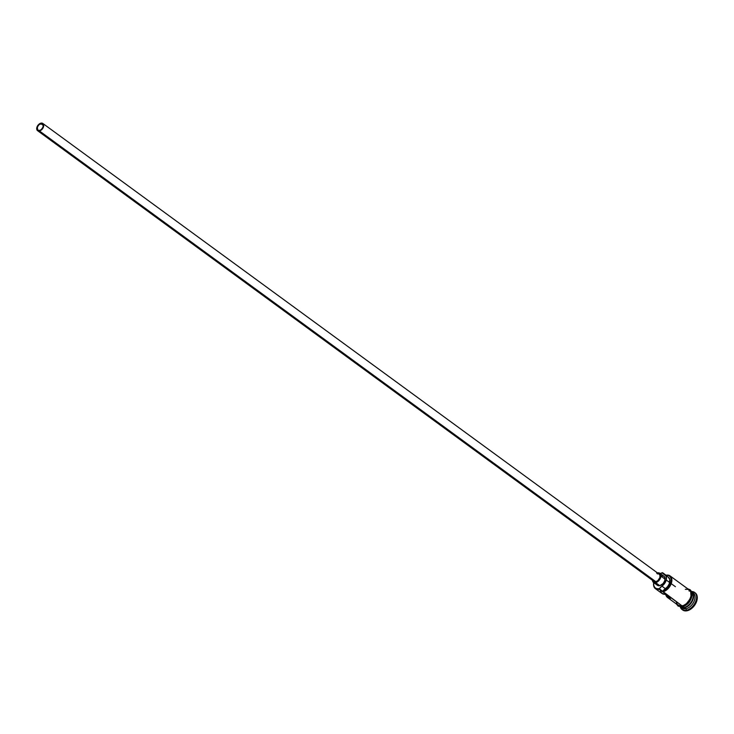 <?xml version="1.0" encoding="UTF-8"?>
<svg xmlns="http://www.w3.org/2000/svg" width="734" height="734" viewBox="0 0 734 734"><rect width="100%" height="100%" fill="white"/><g stroke="black" fill="none" stroke-linecap="round" stroke-linejoin="round"><path stroke-width="1.1" d="M655.389 588.65L662.013 593.485A9.478 6.092 -53.8 0 0 664.995 594.283L670.509 598.311A9.478 6.092 126.2 0 1 667.527 597.522L678.143 605.284A9.478 6.092 -53.8 0 0 682.143 605.926L659.187 588.705A9.028 5.808 126.2 0 1 653.737 582.603A9.478 6.092 -53.8 0 0 659.389 589.292L659.407 588.65A9.028 5.808 126.2 0 1 659.187 588.705L659.389 589.292A9.478 6.092 126.2 0 1 655.389 588.65A9.478 6.092 126.2 0 1 653.719 582.594M653.774 582.356L653.719 585.255L654.728 587.484L656.655 588.696L659.187 588.705A9.028 5.808 -53.8 0 0 659.407 588.65L661.921 586.136A7.358 4.734 126.2 0 0 665.05 574.86A7.358 4.734 126.2 0 0 664.178 574.41L662.582 572.704L666.032 575.227A9.478 6.092 126.2 0 1 670.023 575.869A9.478 6.092 126.2 0 1 670.848 584.558A9.478 6.092 126.2 0 1 662.839 591.815L659.389 589.292L659.407 588.65A6.689 4.303 126.2 0 1 661.921 586.136L664.784 583.218L666.362 579.53L666.133 576.245L664.178 574.41A6.689 4.303 126.2 0 1 663.38 574.006A6.689 4.303 126.2 0 1 662.444 572.85A9.028 5.808 -53.8 0 0 662.233 572.896L660.316 573.603A9.028 5.808 126.2 0 1 662.233 572.896L662.582 572.704A9.478 6.092 -53.8 0 0 660.297 573.593M40.865 123.651A3.899 2.505 126.2 0 1 42.508 123.918A3.899 2.505 126.2 0 1 42.847 127.487A3.899 2.505 126.2 0 1 39.544 130.478L37.617 129.955L37.397 127.055L39.086 124.597L41.957 123.651L43.223 125.138L43.012 127.074L41.324 129.533L39.544 130.478A3.899 2.505 126.2 0 1 37.902 130.212A3.899 2.505 126.2 0 1 37.562 126.633A3.899 2.505 126.2 0 1 40.865 123.651L43.26 125.404L40.865 123.651M37.572 130.661L653.939 581.374A4.459 2.863 -53.8 0 0 655.82 581.677L39.453 130.964A4.459 2.863 126.2 0 1 37.572 130.661A4.459 2.863 126.2 0 1 37.186 126.578A4.459 2.863 126.2 0 1 40.957 123.156A4.459 2.863 126.2 0 1 42.838 123.459A4.459 2.863 126.2 0 1 43.223 127.551A4.459 2.863 126.2 0 1 39.453 130.964L655.82 581.677L654.049 581.447L653.306 580.576M661.646 575.915L663.866 576.208L665.022 578.043L664.72 580.805L663.068 583.567L659.774 585.677L655.636 582.649A5.578 3.587 126.2 0 1 653.278 582.273L657.416 585.301A5.578 3.587 -53.8 0 0 659.774 585.677L657.022 584.925M657.471 572.905A5.578 3.587 126.2 0 1 657.517 572.896A5.578 3.587 126.2 0 1 659.866 573.272A5.578 3.587 126.2 0 1 660.343 578.383A5.578 3.587 126.2 0 1 655.636 582.649L659.774 585.677A5.578 3.587 -53.8 0 0 664.481 581.401A5.578 3.587 -53.8 0 0 664.004 576.3L659.866 573.272M689.061 590.998A9.478 6.092 126.2 0 1 693.327 598.549A9.478 6.092 126.2 0 1 684.62 607.743L684.519 607.449A9.258 5.945 -53.8 0 0 693.272 594.944M684.207 607.44A9.478 6.092 -53.8 0 0 692.125 600.384A9.478 6.092 -53.8 0 0 691.639 591.687A9.478 6.092 -53.8 0 1 692.125 600.384A9.478 6.092 -53.8 0 1 684.207 607.44L683.161 606.669L684.207 607.44A9.478 6.092 -53.8 0 1 680.464 606.963A9.478 6.092 126.2 0 0 680.629 607.101A9.478 6.092 126.2 0 0 684.62 607.743L686.006 608.752A9.478 6.092 126.2 0 1 681.372 607.532M682.391 609.752A10.588 6.808 -53.8 0 0 682.721 610.018A10.588 6.808 -53.8 0 0 687.189 610.734L686.501 610.229A10.588 6.808 126.2 0 1 682.033 609.514A10.588 6.808 126.2 0 1 680.28 606.945A10.588 6.808 -53.8 0 0 686.501 610.229L686.006 608.752L684.62 607.743A9.478 6.092 126.2 0 0 692.639 600.485A9.478 6.092 126.2 0 0 691.813 591.797A9.478 6.092 126.2 0 0 691.63 591.677M667.527 597.522A9.478 6.092 126.2 0 1 665.866 594.916M682.969 607.596A9.258 5.945 -53.8 0 0 684.519 607.449L684.519 607.449A9.258 5.945 -53.8 0 0 691.474 601.99A9.258 5.945 -53.8 0 0 692.997 593.879M680.629 607.101L682.005 608.11A9.478 6.092 -53.8 0 0 686.006 608.752A9.478 6.092 -53.8 0 0 694.015 601.495A9.478 6.092 -53.8 0 0 693.19 592.806L691.813 591.797M688.052 589.255L690.758 591.604L691.272 594.384L690.639 597.65L687.804 602.403L685.061 604.761L682.125 606.027A9.588 6.166 126.2 0 1 677.39 604.733L679.427 606.018L682.125 606.027L682.592 606.825L682.125 606.027A9.588 6.166 126.2 0 0 690.501 598.036A9.588 6.166 126.2 0 0 688.575 589.43M684.281 606.045L682.813 606.532A9.588 6.166 -53.8 0 0 691.043 598.889A9.588 6.166 -53.8 0 0 689.731 590.164M668.252 577.208L669.812 579.484L669.224 583.925L667.61 586.585L662.848 591.173L668.078 587.705L671.087 581.759L671.151 578.906L670.197 576.704L668.353 575.456L665.894 575.373A6.689 4.303 -53.8 0 0 665.977 575.529M694.979 592.751L696.731 594.797L697.3 597.871L696.603 601.485L694.749 605.1L692.006 608.165L688.813 610.202L685.639 610.917L682.033 609.514M692.446 592.384A9.478 6.092 -53.8 0 0 692.199 592.283A9.478 6.092 126.2 0 1 694.336 600.724A9.478 6.092 126.2 0 1 686.006 608.752L686.501 610.229A10.588 6.808 -53.8 0 0 696.217 600.017A10.588 6.808 -53.8 0 0 691.556 591.512A10.588 6.808 126.2 0 1 694.538 592.411A10.588 6.808 126.2 0 1 695.456 602.119A10.588 6.808 126.2 0 1 686.501 610.229L687.189 610.734A10.588 6.808 -53.8 0 0 696.144 602.623A10.588 6.808 -53.8 0 0 695.226 592.916A10.588 6.808 -53.8 0 0 694.869 592.677M692.96 598.072A9.258 5.945 126.2 0 1 686.941 606.293M685.749 605.266L688.492 602.908L690.611 599.825M691.327 598.155L691.96 594.889M691.841 593.402L689.859 590.246M678.996 606.036L680.115 606.523M676.409 602.32L677.464 604.651L680.748 606.091L683.593 605.449L686.455 603.623L689.85 599.302L691.015 596.008L690.676 591.668L689.107 589.833M687.997 589.347L685.336 589.338M665.05 574.86L668.5 577.374A7.358 4.734 -53.8 0 1 665.362 588.659L661.921 586.136L665.362 588.659A6.689 4.303 -53.8 0 0 662.848 591.173L662.839 591.815L682.143 605.926A9.478 6.092 -53.8 0 0 690.153 598.669A9.478 6.092 -53.8 0 0 689.327 589.989L670.023 575.869M662.582 572.704L662.233 572.896A9.028 5.808 126.2 0 1 662.444 572.85L665.894 575.373A9.028 5.808 126.2 0 1 671.087 581.759A9.028 5.808 126.2 0 1 662.848 591.173L662.839 591.815A9.478 6.092 -53.8 0 0 671.711 581.888A9.478 6.092 -53.8 0 0 666.032 575.227L665.894 575.373M660.233 590.264L661.802 593.32L664.995 594.283L670.509 598.311L667.316 597.357L665.747 594.301M652.196 579.667L652.884 581.897L654.82 582.741L657.343 581.915L659.609 579.686L660.857 576.814L660.655 574.263L659.077 572.896L656.664 573.171M657.325 573.869L658.581 573.869M659.104 574.098L660.022 575.566L659.783 577.777L657.847 580.594L655.82 581.677A4.459 2.863 -53.8 0 0 659.591 578.254A4.459 2.863 -53.8 0 0 659.205 574.171L42.838 123.459M39.453 130.964L42.095 129.285L43.416 127.074L43.471 124.257L42.205 123.165L39.59 123.752L36.994 127.055L36.939 129.872L38.196 130.964L39.453 130.964M675.427 586.723L670.683 583.255M669.702 582.539L666.252 580.016M665.077 579.154L660.939 576.135M676.537 604.11L678.188 606.146L682.592 606.825L687.685 603.926L689.666 601.632L692.116 595.503L691.593 591.595L690.189 589.787L687.73 588.815M695.226 592.916L694.538 592.411"/></g></svg>
